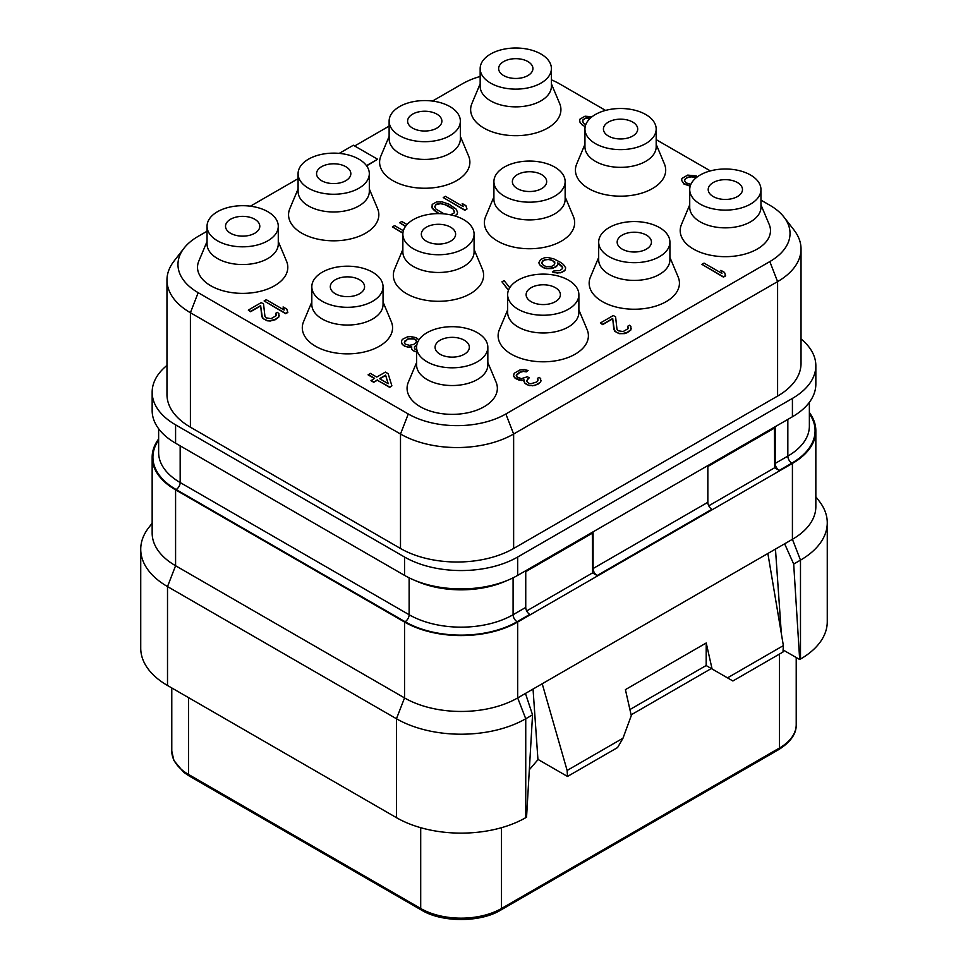 <?xml version="1.0" encoding="UTF-8"?>
<svg xmlns="http://www.w3.org/2000/svg" width="968" height="968" viewBox="0 0 968 968"><rect width="100%" height="100%" fill="white"/><g stroke="black" fill="none" stroke-linecap="round" stroke-linejoin="round"><path stroke-width="1.45" d="M801.032 338.981A79.993 46.186 180 0 1 815.842 365.747A79.993 46.186 180 0 1 792.417 398.405L517.674 557.024A79.993 46.186 180 0 1 404.539 557.024L175.583 424.843A79.993 46.186 180 0 1 152.157 392.185A79.993 46.186 180 0 1 166.968 365.408M166.968 280.067L166.968 394.521A79.993 46.186 0 0 0 190.406 427.178L400.498 548.481A79.993 46.186 0 0 0 513.633 548.481L777.594 396.081A79.993 46.186 0 0 0 801.032 363.423L801.032 248.957A79.993 46.186 180 0 1 777.594 281.615L513.633 434.015A79.993 46.186 180 0 1 400.498 434.015L190.406 312.724A79.993 46.186 180 0 1 166.968 280.067A79.993 46.186 180 0 1 173.938 261.215L183.981 248.244A68.994 39.833 180 0 1 198.174 236.349L207.043 231.231M815.842 365.747L815.842 384.102A79.993 46.186 180 0 1 792.417 416.76L517.674 575.379A79.993 46.186 180 0 1 404.539 575.379L175.583 443.199A79.993 46.186 180 0 1 152.157 410.541L152.157 392.185M787.831 419.398L787.831 456.109L775.174 463.418L775.174 427.65L707.838 466.528L707.838 502.295L593.094 568.543L593.094 532.775L525.745 571.652L525.745 607.42A5.711 3.303 -120 0 0 529.786 614.414L517.13 621.722A79.231 45.75 180 0 1 405.084 621.722L176.128 489.542A79.231 45.75 180 0 1 158.631 440.137M526.677 610.929L592.597 572.875L592.331 533.211M593.094 568.543A5.711 3.303 -120 0 0 597.135 575.536L592.561 572.899M708.757 505.804L774.678 467.75L774.412 428.086M775.174 463.418A5.711 3.303 -120 0 0 779.216 470.412L774.642 467.774M809.369 412.549A79.993 46.186 180 0 1 815.842 430.76A79.993 46.186 180 0 1 792.417 463.418L517.674 622.037A79.993 46.186 180 0 1 404.539 622.037L175.583 489.844A79.993 46.186 180 0 1 152.157 457.199A79.993 46.186 180 0 1 158.631 438.988M815.842 430.76L815.842 506.651A79.993 46.186 180 0 1 792.417 539.309L517.674 697.928A79.993 46.186 180 0 1 404.539 697.928L175.583 565.736A79.993 46.186 180 0 1 152.157 533.078L152.157 457.199M792.417 463.418L792.417 539.309L800.488 560.133A91.428 52.78 0 0 0 827.265 522.805A91.428 52.78 0 0 0 819.303 501.255L815.842 496.79M152.157 523.228L148.697 527.693A91.428 52.78 0 0 0 140.735 549.243A91.428 52.78 0 0 0 167.512 586.572L167.512 685.489A91.428 52.78 0 0 1 140.735 648.161L140.735 549.243M404.539 622.037L404.539 697.928L396.456 718.752L167.512 586.572L175.583 565.736L175.583 489.844M396.456 817.67L396.456 718.752A91.428 52.78 0 0 0 525.745 718.752L525.745 817.67A91.428 52.78 0 0 1 396.456 817.67L167.512 685.489M525.442 693.439L532.545 714.82L525.745 718.752L517.674 697.928L517.674 622.037M532.545 714.82L526.556 817.198L525.745 817.67M529.339 769.729L538.123 759.493M533.041 689.047L537.93 759.384L567.502 776.457L567.127 770.455L542.213 683.759M567.502 776.457L617.596 747.538L622.993 738.197L631.281 715.618L625.413 689.627L706.216 642.982L706.168 665.548L712.085 668.973L706.216 642.982M622.993 738.197L567.127 770.455M783.366 645.608L727.5 677.866L732.885 680.976L782.979 652.045L783.366 645.608L767.866 553.478M727.5 677.866L712.085 668.973M706.168 665.548L711.335 668.537L631.112 714.856M775.465 549.086L781.333 633.52M629.914 709.556L706.216 665.5M784.637 543.798L793.687 564.054L799.677 659.51L783.112 649.952M799.677 659.51L800.488 659.051L800.488 560.133L793.687 564.054M800.488 659.051A91.428 52.78 0 0 0 827.265 621.722L827.265 522.805M737.459 182.553A17.146 9.898 0 0 0 718.776 180.411A17.146 9.898 0 0 0 708.201 189.559A17.146 9.898 0 0 0 713.222 196.552A17.146 9.898 180 0 0 731.905 198.694A17.146 9.898 180 0 0 742.48 189.559A17.146 9.898 180 0 0 737.459 182.553M760.957 189.559A35.622 20.558 180 0 0 750.527 175.014A35.622 20.558 0 0 0 711.71 170.562A35.622 20.558 0 0 0 689.724 189.559A35.622 20.558 0 0 0 700.154 204.091A35.622 20.558 180 0 0 738.971 208.556A35.622 20.558 180 0 0 760.957 189.559L760.957 207.285A35.622 20.558 180 0 1 738.971 226.282A35.622 20.558 180 0 1 700.154 221.829A35.622 20.558 0 0 1 689.724 207.285L689.724 189.559M760.957 204.829L769.209 224.467A45.145 26.063 180 0 1 747.441 253.338A45.145 26.063 180 0 1 693.427 249.042A45.145 26.063 180 0 1 681.472 224.467L689.724 204.829M354.675 145.987L389.124 126.106M432.502 101.059L462.147 83.938A68.994 39.833 180 0 1 480.164 76.46M551.397 79.848A68.994 39.833 180 0 1 559.722 83.938L605.569 110.412M656.183 139.634L710.343 170.9M760.957 200.122L769.826 205.24A68.994 39.833 180 0 1 784.019 217.147A68.994 39.833 180 0 1 769.826 261.578L505.853 413.977A68.994 39.833 180 0 1 408.278 413.977L198.174 292.675A68.994 39.833 180 0 1 183.981 248.244M250.409 206.184L298.083 178.669M366.642 165.867L377.605 159.236L353.368 145.236L339.248 153.38M278.276 241.528L286.528 261.166A45.145 26.063 180 0 1 264.76 290.037A45.145 26.063 180 0 1 210.734 285.741A45.145 26.063 180 0 1 198.791 261.166L207.043 241.528M369.316 188.966L377.568 208.604A45.145 26.063 180 0 1 355.8 237.475A45.145 26.063 180 0 1 301.786 233.179A45.145 26.063 180 0 1 289.831 208.604L298.083 188.966M460.357 136.403L468.609 156.042A45.145 26.063 180 0 1 446.841 184.912A45.145 26.063 180 0 1 392.826 180.617A45.145 26.063 180 0 1 380.872 156.042L389.124 136.403M551.397 83.841L559.649 103.479A45.145 26.063 180 0 1 537.881 132.35A45.145 26.063 180 0 1 483.867 128.054A45.145 26.063 180 0 1 471.912 103.479L480.164 83.841M383.05 302.016L391.302 321.666A45.145 26.063 180 0 1 369.534 350.525A45.145 26.063 180 0 1 315.52 346.229A45.145 26.063 180 0 1 303.565 321.666L311.817 302.016M474.09 249.454L482.342 269.104A45.145 26.063 180 0 1 460.586 297.962A45.145 26.063 180 0 1 406.56 293.667A45.145 26.063 180 0 1 394.605 269.104L402.857 249.454M565.143 196.891L573.395 216.542A45.145 26.063 180 0 1 551.627 245.4A45.145 26.063 180 0 1 497.6 241.105A45.145 26.063 180 0 1 485.658 216.542L493.91 196.891M656.183 144.329L664.435 163.979A45.145 26.063 180 0 1 642.667 192.838A45.145 26.063 180 0 1 588.641 188.542A45.145 26.063 180 0 1 576.698 163.979L584.95 144.329M487.836 362.516L496.088 382.154A45.145 26.063 180 0 1 474.32 411.025A45.145 26.063 180 0 1 420.293 406.729A45.145 26.063 180 0 1 408.351 382.154L416.603 362.516M578.876 309.954L587.128 329.592A45.145 26.063 180 0 1 565.36 358.462A45.145 26.063 180 0 1 511.334 354.167A45.145 26.063 180 0 1 499.391 329.592L507.643 309.954M669.916 257.391L678.169 277.029A45.145 26.063 180 0 1 656.401 305.9A45.145 26.063 180 0 1 602.386 301.605A45.145 26.063 180 0 1 590.432 277.029L598.684 257.391M701.909 264.361L723.459 277.114L725.613 275.868L724.56 272.456L720.894 270.338L721.946 273.436L704.063 263.114L701.909 264.361L723.459 276.8L725.613 275.553M720.894 270.338L721.813 273.363M600.366 322.985L602.653 324.619L612.708 318.811L614.474 331.032L619.06 333.67L624.687 333.609L627.3 332.629L630.785 330.076L630.906 326.519L629.442 325.26L627.639 326.289L628.135 328.648L623.114 331.552L618.104 330.741L616.991 329.265L615.587 316.839L613.288 315.52L600.366 322.985L602.653 324.304L612.708 318.496L613.821 329.507L615.951 331.988L619.06 333.367L622.327 333.597L627.3 332.314L630.785 329.773L631.305 328.406M627.639 326.289L628.268 327.753M516.246 375.475L519.961 372.365L523.398 371.434L526.302 371.869L528.104 370.526L524.269 369.558L519.925 369.957L514.177 373.273L513.5 376.092L515.17 378.306L519.199 380.218L523.99 380.085M521.292 380.593L524.003 379.771L524.596 382.917L529.181 385.566L534.808 385.494L540.555 382.179L540.676 378.621L539.2 377.351L537.409 378.391L537.905 380.751L536.562 382.045L530.875 383.739L528.782 383.364L526.749 381.368L527.79 378.645L529.23 377.81L527.403 376.758L521.353 378.657L516.96 376.951L516.464 374.592L519.961 372.051L523.398 371.131L526.302 371.567L528.104 370.526M537.409 378.391L538.026 379.843M526.604 380.654L529.23 377.81M684.509 180.75L685.61 178.753L687.764 177.507L691.66 176.854L694.213 177.495L696.367 175.934L687.728 175.099L681.98 178.414L681.569 180.242L683.892 183.666L690.305 185.868M681.569 180.242L683.892 183.981L690.208 186.171M562.093 266.478L562.589 268.523L559.819 270.653L554.192 270.725L552.401 272.068L560.218 272.855L563.908 271.246L565.251 269.951L565.663 267.809L563.34 264.385L560.484 262.328L553.708 258.831L547.791 257.488L544.609 257.73L540.567 259.533L538.813 262.667L539.563 264.663L543.435 267.725L546.436 268.632L552.062 268.559L556.116 266.757L557.447 265.45L557.774 263.151L562.723 267.616M509.749 287.714L504.11 280.587L501.956 281.821L508.442 290.339M418.938 339.925L416.24 337.663L410.771 336.586L407.601 336.828L403.196 338.848L401.853 340.143L401.442 342.285L403.305 345.443L407.697 347.149L411.557 346.98M410.505 347.113L411.678 346.653L411.727 349.061L412.84 350.525L416.603 352.049M368.179 374.616L374.592 378.319L371.01 380.702L373.757 382.287L377.351 380.218L389.729 387.369L391.883 385.809L388.12 373.684L385.373 372.099L376.746 377.072L370.333 373.37L368.179 374.931L374.326 378.476M592.065 116.729L585.023 116.208L579.989 119.112L579.566 121.254L580.328 122.936L585.132 126.953M582.518 121.448L583.256 119.657L585.41 118.411L590.311 118.205M443.235 197.545L464.785 210.286L466.939 209.052L465.886 205.639L462.22 203.522L463.273 206.62L445.389 196.298L443.235 197.545L464.785 209.983L466.939 208.737M462.22 203.522L463.14 206.547M454.827 215.912L457.15 214.17L457.561 212.343L456.146 209.136L449.079 204.224L442.134 201.876L436.507 201.949L432.2 204.442L432.079 207.999L438.964 213.626M407.032 224.528L401.756 221.49L399.602 222.737L405.483 226.439M403.378 230.711L394.569 225.629L392.415 226.875L402.906 233.24M264.119 300.951L285.669 313.705L287.823 312.458L286.77 309.058L283.092 306.941L284.156 310.038L266.273 299.705L264.119 300.951L285.669 313.39L287.823 312.156M283.092 306.941L284.023 309.954M248.316 310.075L250.603 311.708L260.658 305.9L262.425 318.121L267.011 320.771L270.278 321.001L275.251 319.718L278.748 317.177L278.869 313.62L277.392 312.349L275.59 313.39L276.086 315.749L271.064 318.654L266.055 317.831L264.942 316.354L263.538 303.94L261.239 302.609L248.316 310.075L250.603 311.406L260.658 305.598L261.771 316.596L263.901 319.077L267.011 320.456L270.278 320.686L275.251 319.404L278.748 316.863L279.256 315.507M275.59 313.39L276.219 314.842M366.485 165.649L377.605 159.236M784.019 217.147L794.062 230.106A79.993 46.186 180 0 1 801.032 248.957M278.276 243.984A35.622 20.558 180 0 1 256.29 262.981A35.622 20.558 180 0 1 217.473 258.529A35.622 20.558 0 0 1 207.043 243.984L207.043 226.258A35.622 20.558 0 0 0 217.473 240.79A35.622 20.558 180 0 0 256.29 245.255A35.622 20.558 180 0 0 278.276 226.258L278.276 243.984M278.276 226.258A35.622 20.558 180 0 0 267.846 211.714A35.622 20.558 0 0 0 229.029 207.261A35.622 20.558 0 0 0 207.043 226.258M254.778 219.252A17.146 9.898 180 0 1 259.799 226.258A17.146 9.898 180 0 1 249.224 235.393A17.146 9.898 180 0 1 230.541 233.252A17.146 9.898 0 0 1 225.52 226.258A17.146 9.898 0 0 1 236.095 217.11A17.146 9.898 0 0 1 254.778 219.252M369.316 191.422A35.622 20.558 180 0 1 347.331 210.419A35.622 20.558 180 0 1 308.514 205.966A35.622 20.558 0 0 1 298.083 191.422L298.083 173.696A35.622 20.558 0 0 0 308.514 188.228A35.622 20.558 180 0 0 347.331 192.692A35.622 20.558 180 0 0 369.316 173.696L369.316 191.422M369.316 173.696A35.622 20.558 180 0 0 358.886 159.151A35.622 20.558 0 0 0 320.069 154.698A35.622 20.558 0 0 0 298.083 173.696M345.818 166.69A17.146 9.898 180 0 1 350.839 173.696A17.146 9.898 180 0 1 340.264 182.831A17.146 9.898 180 0 1 321.582 180.689A17.146 9.898 0 0 1 316.56 173.696A17.146 9.898 0 0 1 327.136 164.548A17.146 9.898 0 0 1 345.818 166.69M436.858 114.127A17.146 9.898 0 0 0 418.188 111.985A17.146 9.898 0 0 0 407.601 121.133A17.146 9.898 0 0 0 412.622 128.127A17.146 9.898 180 0 0 431.304 130.269A17.146 9.898 180 0 0 441.88 121.133A17.146 9.898 180 0 0 436.858 114.127M460.357 121.133A35.622 20.558 180 0 0 449.926 106.589A35.622 20.558 0 0 0 411.11 102.136A35.622 20.558 0 0 0 389.124 121.133A35.622 20.558 0 0 0 399.554 135.665A35.622 20.558 180 0 0 438.371 140.13A35.622 20.558 180 0 0 460.357 121.133L460.357 138.86A35.622 20.558 180 0 1 438.371 157.857A35.622 20.558 180 0 1 399.554 153.404A35.622 20.558 0 0 1 389.124 138.86L389.124 121.133M551.397 86.297A35.622 20.558 180 0 1 529.411 105.294A35.622 20.558 180 0 1 490.594 100.841A35.622 20.558 0 0 1 480.164 86.297L480.164 68.571A35.622 20.558 0 0 0 490.594 83.103A35.622 20.558 180 0 0 529.411 87.568A35.622 20.558 180 0 0 551.397 68.571L551.397 86.297M551.397 68.571A35.622 20.558 180 0 0 540.967 54.026A35.622 20.558 0 0 0 502.15 49.574A35.622 20.558 0 0 0 480.164 68.571M527.911 61.565A17.146 9.898 180 0 1 532.92 68.571A17.146 9.898 180 0 1 522.345 77.706A17.146 9.898 180 0 1 503.662 75.564A17.146 9.898 0 0 1 498.641 68.571A17.146 9.898 0 0 1 509.228 59.423A17.146 9.898 0 0 1 527.911 61.565M383.05 304.472A35.622 20.558 180 0 1 361.064 323.481A35.622 20.558 180 0 1 322.247 319.016A35.622 20.558 0 0 1 311.817 304.472L311.817 286.746A35.622 20.558 0 0 0 322.247 301.29A35.622 20.558 180 0 0 361.064 305.743A35.622 20.558 180 0 0 383.05 286.746L383.05 304.472M383.05 286.746A35.622 20.558 180 0 0 372.619 272.214A35.622 20.558 0 0 0 333.803 267.749A35.622 20.558 0 0 0 311.817 286.746M359.564 279.752A17.146 9.898 180 0 1 364.573 286.746A17.146 9.898 180 0 1 353.998 295.893A17.146 9.898 180 0 1 335.315 293.752A17.146 9.898 0 0 1 330.294 286.746A17.146 9.898 0 0 1 340.881 277.61A17.146 9.898 0 0 1 359.564 279.752M474.09 251.91A35.622 20.558 180 0 1 452.104 270.919A35.622 20.558 180 0 1 413.3 266.454A35.622 20.558 0 0 1 402.857 251.91L402.857 234.183A35.622 20.558 0 0 0 413.3 248.728A35.622 20.558 180 0 0 452.104 253.18A35.622 20.558 180 0 0 474.09 234.183L474.09 251.91M474.09 234.183A35.622 20.558 180 0 0 463.66 219.651A35.622 20.558 0 0 0 424.843 215.186A35.622 20.558 0 0 0 402.857 234.183M450.604 227.19A17.146 9.898 180 0 1 455.625 234.183A17.146 9.898 180 0 1 445.038 243.331A17.146 9.898 180 0 1 426.356 241.189A17.146 9.898 0 0 1 421.334 234.183A17.146 9.898 0 0 1 431.922 225.048A17.146 9.898 0 0 1 450.604 227.19M565.143 199.347A35.622 20.558 180 0 1 543.157 218.344A35.622 20.558 180 0 1 504.34 213.892A35.622 20.558 0 0 1 493.91 199.347L493.91 181.621A35.622 20.558 0 0 0 504.34 196.165A35.622 20.558 180 0 0 543.157 200.618A35.622 20.558 180 0 0 565.143 181.621L565.143 199.347M565.143 181.621A35.622 20.558 180 0 0 554.7 167.089A35.622 20.558 0 0 0 515.896 162.624A35.622 20.558 0 0 0 493.91 181.621M541.644 174.627A17.146 9.898 180 0 1 546.666 181.621A17.146 9.898 180 0 1 536.078 190.769A17.146 9.898 180 0 1 517.396 188.627A17.146 9.898 0 0 1 512.375 181.621A17.146 9.898 0 0 1 522.962 172.486A17.146 9.898 0 0 1 541.644 174.627M656.183 146.785A35.622 20.558 180 0 1 634.197 165.782A35.622 20.558 180 0 1 595.38 161.329A35.622 20.558 0 0 1 584.95 146.785L584.95 129.059A35.622 20.558 0 0 0 595.38 143.603A35.622 20.558 180 0 0 634.197 148.056A35.622 20.558 180 0 0 656.183 129.059L656.183 146.785M656.183 129.059A35.622 20.558 180 0 0 645.753 114.526A35.622 20.558 0 0 0 606.936 110.062A35.622 20.558 0 0 0 584.95 129.059M632.685 122.065A17.146 9.898 180 0 1 637.706 129.059A17.146 9.898 180 0 1 627.119 138.206A17.146 9.898 180 0 1 608.436 136.065A17.146 9.898 0 0 1 603.427 129.059A17.146 9.898 0 0 1 614.002 119.923A17.146 9.898 0 0 1 632.685 122.065M487.836 364.972A35.622 20.558 180 0 1 465.85 383.969A35.622 20.558 180 0 1 427.033 379.516A35.622 20.558 0 0 1 416.603 364.972L416.603 347.246A35.622 20.558 0 0 0 427.033 361.778A35.622 20.558 180 0 0 465.85 366.243A35.622 20.558 180 0 0 487.836 347.246L487.836 364.972M487.836 347.246A35.622 20.558 180 0 0 477.406 332.702A35.622 20.558 0 0 0 438.589 328.249A35.622 20.558 0 0 0 416.603 347.246M464.337 340.24A17.146 9.898 180 0 1 469.359 347.246A17.146 9.898 180 0 1 458.771 356.381A17.146 9.898 180 0 1 440.089 354.24A17.146 9.898 0 0 1 435.08 347.246A17.146 9.898 0 0 1 445.655 338.098A17.146 9.898 0 0 1 464.337 340.24M578.876 312.41A35.622 20.558 180 0 1 556.89 331.407A35.622 20.558 180 0 1 518.074 326.954A35.622 20.558 0 0 1 507.643 312.41L507.643 294.683A35.622 20.558 0 0 0 518.074 309.216A35.622 20.558 180 0 0 556.89 313.68A35.622 20.558 180 0 0 578.876 294.683L578.876 312.41M578.876 294.683A35.622 20.558 180 0 0 568.446 280.139A35.622 20.558 0 0 0 529.629 275.686A35.622 20.558 0 0 0 507.643 294.683M555.378 287.678A17.146 9.898 180 0 1 560.399 294.683A17.146 9.898 180 0 1 549.812 303.819A17.146 9.898 180 0 1 531.142 301.677A17.146 9.898 0 0 1 526.12 294.683A17.146 9.898 0 0 1 536.696 285.536A17.146 9.898 0 0 1 555.378 287.678M646.418 235.115A17.146 9.898 0 0 0 627.736 232.973A17.146 9.898 0 0 0 617.16 242.121A17.146 9.898 0 0 0 622.182 249.115A17.146 9.898 180 0 0 640.864 251.256A17.146 9.898 180 0 0 651.44 242.121A17.146 9.898 180 0 0 646.418 235.115M669.916 242.121A35.622 20.558 180 0 0 659.486 227.577A35.622 20.558 0 0 0 620.67 223.124A35.622 20.558 0 0 0 598.684 242.121A35.622 20.558 0 0 0 609.114 256.653A35.622 20.558 180 0 0 647.931 261.118A35.622 20.558 180 0 0 669.916 242.121L669.916 259.847A35.622 20.558 180 0 1 647.931 278.844A35.622 20.558 180 0 1 609.114 274.392A35.622 20.558 0 0 1 598.684 259.847L598.684 242.121M513.5 375.778L515.17 377.992L521.292 380.279M540.555 382.179L541.076 380.509M538.498 383.897L540.555 381.864M537.784 384.308L538.498 383.582M534.808 385.494L537.784 383.994M532.461 385.796L534.808 385.179M529.181 385.566L532.461 385.482M526.991 384.707L529.181 385.252M526.072 384.187L526.991 384.405M524.596 382.917L526.072 383.873M523.942 381.392L524.596 382.602M694.213 177.495L696.367 175.934M691.66 176.854L694.213 177.18M689.664 176.938L691.66 176.539M687.764 177.507L689.664 176.624M685.61 178.753L687.764 177.192M684.642 179.842L685.61 178.439M690.874 184.38L686.155 182.892L684.473 180.689L684.642 179.528M546.436 268.632L554.313 267.483L557.447 265.135L557.774 262.836L562.093 266.164M543.435 267.725L546.436 268.317M541.136 266.394L543.435 267.41M539.563 264.663L541.136 266.091M538.813 262.667L539.563 264.349M565.251 269.951L565.663 267.809M563.908 271.246L565.251 269.636M562.469 272.081L563.908 270.943M560.218 272.855L562.469 271.766M557.048 273.097L560.218 272.54M554.132 272.661L557.048 272.782M552.401 271.766L554.132 272.347M546.496 266.696L543.387 265.317L541.717 263.102L542.504 261.07L545.008 259.618L550.635 259.545L554.761 261.929L554.18 264.905L551.663 266.357L546.496 266.696M541.753 263.163L542.504 261.372L545.008 259.92L548.541 259.472L552.365 260.44L554.93 263.054M501.956 281.821L508.527 290.134M414.207 351.324L416.603 351.735M412.84 350.525L414.207 351.009M411.727 349.061L412.84 350.222M411.424 347.331L411.727 348.746M407.697 347.149L410.505 346.798M404.684 346.241L407.697 346.834M403.305 345.443L404.684 345.927M401.732 343.7L403.305 345.128M401.442 341.982L401.732 343.398M407.286 339.139L411.533 338.268L415.816 339.502L416.579 341.184L416.059 342.539L413.639 344.463L409.391 345.322L405.108 344.1L404.346 342.418L404.866 341.051L409.174 338.57M416.603 350.089L415.091 349.448L414.498 346.617L416.869 344.717M409.174 338.885L414.437 339.018L416.506 341.353M404.406 342.563L407.286 339.441M414.449 348.262L414.498 346.931L416.797 345.068M389.729 387.369L391.883 385.809M377.351 380.218L389.729 387.055M373.757 382.287L377.351 379.904M371.01 380.388L373.757 381.985M385.603 375.136L388.216 383.691L379.504 378.657L385.603 375.136L388.095 383.63M379.771 378.815L385.603 375.451M588.943 117.963L590.601 117.951M586.947 118.06L588.943 117.648M585.41 118.411L586.947 117.745M583.256 119.657L585.41 118.096M582.639 120.54L583.256 119.342M585.725 124.775L583.135 122.597L582.639 120.226M581.901 124.678L584.745 126.421M580.328 122.936L581.901 124.364M579.566 120.952L580.328 122.621M457.15 214.17L457.561 212.028M455.444 215.683L457.15 213.868M454.355 215.779L455.444 215.368M436.144 212.004L439.508 213.638M434.209 210.467L436.144 211.689M433.192 209.475L434.209 210.165M432.079 207.999L433.192 209.161M431.788 206.269L432.079 207.684M444.106 213.88L436.011 209.124L434.692 206.704L436.193 204.248L440.44 203.389L447.736 205.531L453.339 209.173L454.488 212.742L450.531 214.835M434.729 206.765L436.193 204.563L440.44 203.703L444.627 204.454L453.339 209.173M453.339 209.487L454.621 211.847M399.602 222.737L405.64 226.222M392.415 226.875L402.93 232.949M707.838 502.295A5.711 3.303 -120 0 0 711.879 509.289L597.135 575.536M175.583 443.199L175.583 424.843M792.417 416.76L792.417 398.405M517.674 575.379L517.674 557.024M404.539 575.379L404.539 557.024M506.954 580.57A73.52 42.447 180 0 1 415.26 580.57M809.369 402.301L809.369 426.089A73.52 42.447 180 0 1 787.831 456.109A5.711 3.303 -120 0 0 791.872 463.103L779.216 470.412M525.745 607.42L513.088 614.728A73.52 42.447 180 0 1 409.125 614.728L180.169 482.536A5.711 3.303 -60 0 1 176.128 489.542M180.169 445.837L180.169 482.536A73.52 42.447 180 0 1 158.631 452.528L158.631 428.739M409.125 577.823L409.125 614.728A5.711 3.303 -60 0 1 405.084 621.722M513.088 577.823L513.088 614.728A5.711 3.303 -120 0 0 517.13 621.722M809.369 413.699A79.231 45.75 180 0 1 791.872 463.103M779.482 654.065L779.482 747.998L501.509 908.492A57.136 32.985 180 0 1 420.705 908.492L188.518 774.436A57.136 32.985 180 0 1 171.784 751.107L173.889 760.485L183.618 772.246L189.232 776.009A3.424 1.984 -60 0 1 188.518 774.436L188.518 697.613M501.509 827.688L501.509 908.492A3.424 1.984 -120 0 1 500.795 910.053C480.37 922.661 441.831 922.661 421.407 910.053A3.424 1.984 -60 0 1 420.705 908.492L420.705 827.688M796.216 657.514L796.216 724.681A57.136 32.985 180 0 1 779.482 747.998A3.424 1.984 -120 0 1 778.768 749.571L500.795 910.053M190.406 427.178L190.406 312.724L198.174 292.675M400.498 548.481L400.498 434.015L408.278 413.977M513.633 548.481L513.633 434.015L505.853 413.977M777.594 396.081L777.594 281.615L769.826 261.578M796.216 724.681C796.289 729.194 795.43 739.02 778.768 749.571M421.407 910.053L189.232 776.009M171.784 687.958L171.784 751.107"/></g></svg>
